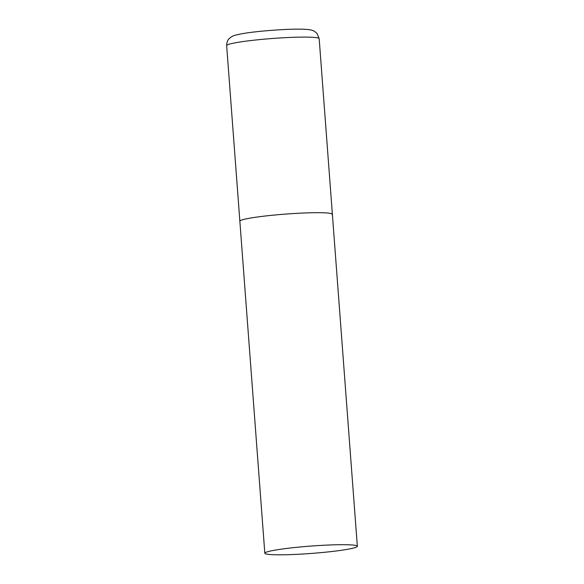 <?xml version="1.0" encoding="UTF-8"?>
<svg xmlns="http://www.w3.org/2000/svg" width="584" height="584" viewBox="0 0 584 584"><rect width="100%" height="100%" fill="white"/><g stroke="black" fill="none" stroke-linecap="round" stroke-linejoin="round"><path stroke-width="0.88" d="M264.822 553.238A46.391 3.686 175.7 0 0 305.301 553.858A46.391 3.686 175.7 0 0 357.342 546.281A46.391 3.686 175.7 0 0 316.864 545.66A46.391 3.686 175.7 0 0 264.822 553.238L226.658 45.632A46.391 3.686 -4.3 0 1 227.023 45.121A46.391 3.686 -4.3 0 1 275.677 38.252A46.391 3.686 -4.3 0 1 319.178 38.675L332.376 214.27A46.391 3.686 175.7 0 0 291.905 213.649A46.391 3.686 175.7 0 0 239.863 221.227A46.391 3.686 -4.3 0 1 240.221 220.716A46.391 3.686 -4.3 0 1 288.876 213.853A46.391 3.686 -4.3 0 1 332.376 214.27A46.391 3.686 -4.3 0 1 332.019 214.781M319.178 38.675L316.995 33.398L314.484 31.31C312.068 30.12 310.936 29.499 302.242 29.2C287.554 28.755 256.646 31.076 242.104 33.711C233.191 35.449 233.315 35.77 230.68 37.288L228.665 39.179C228.855 39.033 226.702 40.778 226.658 45.632M332.376 214.27L357.342 546.281"/></g></svg>
